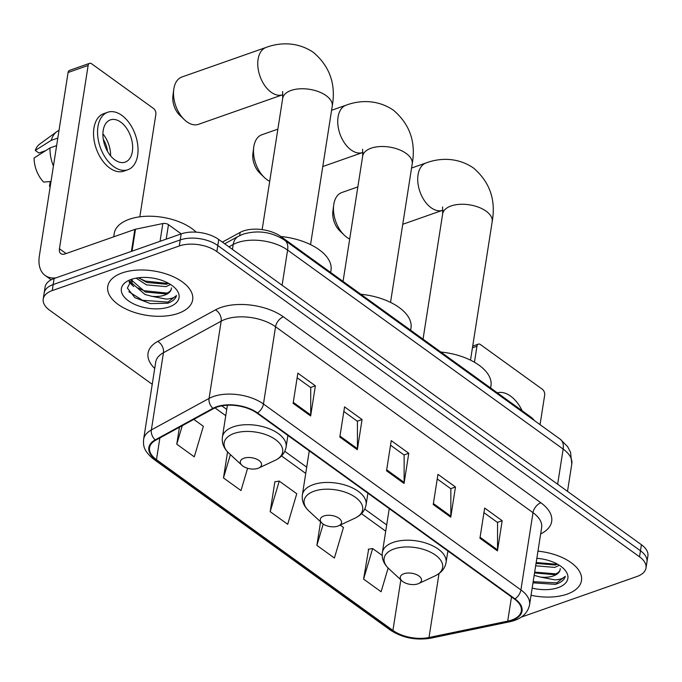 <?xml version="1.0" encoding="UTF-8"?>
<svg xmlns="http://www.w3.org/2000/svg" width="682" height="682" viewBox="0 0 682 682"><rect width="100%" height="100%" fill="white"/><g stroke="black" fill="none" stroke-linecap="round" stroke-linejoin="round"><path stroke-width="1.02" d="M222.375 242.11L240.175 232.392A26.862 14.041 8.9 0 1 243.389 230.976A26.862 14.041 8.9 0 1 280.967 236.577L530.221 416.583A26.862 14.041 8.9 0 1 534.518 420.658M521.295 617.125L636.979 576.495A26.862 14.041 -171.1 0 0 646.007 568.004L647.9 555.932A26.862 14.041 -171.1 0 0 641.421 544.73L218.752 239.501A26.862 14.041 -171.1 0 0 181.182 233.892L54.125 278.512A26.862 14.041 -171.1 0 0 45.097 287.003L44.151 293.038A26.862 14.041 -171.1 0 1 53.179 284.547A26.862 14.041 -171.1 0 0 44.151 293.038L43.213 299.074A26.862 14.041 -171.1 0 0 49.692 310.276L152.239 384.324M646.007 568.004A26.862 14.041 -171.1 0 0 639.528 556.802L216.859 251.573A26.862 14.041 -171.1 0 0 179.289 245.963L180.236 239.928L53.179 284.547L180.236 239.928A26.862 14.041 -171.1 0 1 217.805 245.537A26.862 14.041 -171.1 0 0 180.236 239.928L181.182 233.892M639.528 556.802L640.475 550.766L217.805 245.537L640.475 550.766A26.862 14.041 -171.1 0 1 646.954 561.968A26.862 14.041 -171.1 0 0 640.475 550.766L641.421 544.73M122.189 272.911A42.983 22.455 -171.1 0 0 107.739 286.5A42.983 22.455 -171.1 0 0 131.012 311.205A42.983 22.455 -171.1 0 0 178.232 313.379A42.983 22.455 -171.1 0 0 192.674 299.799A42.983 22.455 -171.1 0 0 169.4 275.093A42.983 22.455 -171.1 0 0 122.189 272.911A42.983 22.455 -171.1 0 0 107.739 286.5A42.983 22.455 -171.1 0 0 131.012 311.205A42.983 22.455 -171.1 0 0 178.232 313.379A42.983 22.455 -171.1 0 0 192.674 299.799A42.983 22.455 -171.1 0 0 169.4 275.093A42.983 22.455 -171.1 0 0 122.189 272.911M531.048 595.284A42.983 22.455 -171.1 0 0 567.032 594.167A42.983 22.455 -171.1 0 0 581.482 580.578A42.983 22.455 -171.1 0 0 537.962 551.158A42.983 22.455 -171.1 0 1 581.482 580.578A42.983 22.455 -171.1 0 1 567.032 594.167A42.983 22.455 -171.1 0 1 531.048 595.284M216.893 407.137A28.653 14.97 8.9 0 1 256.969 413.113L514.424 599.043A28.653 14.97 8.9 0 1 521.338 610.987A28.653 14.97 8.9 0 1 507.706 621.14L429.004 637.517A28.653 14.97 8.9 0 1 392.926 630.432L156.468 459.677A28.653 14.97 8.9 0 1 149.554 447.733A28.653 14.97 8.9 0 1 155.752 440.18L213.466 408.646A28.653 14.97 8.9 0 1 216.893 407.137M216.424 406.804A29.369 15.345 -171.1 0 0 212.912 408.348L155.206 439.881A29.369 15.345 -171.1 0 0 155.939 459.864L392.389 630.62A29.369 15.345 -171.1 0 0 429.37 637.875L508.073 621.507A29.369 15.345 -171.1 0 0 514.961 598.856L257.506 412.925A29.369 15.345 -171.1 0 0 216.424 406.804M483.947 512.676L497.545 522.497L497.536 549.88A7.161 4.263 125.8 0 1 497.451 550.894L502.182 520.724L484.663 508.073L479.94 538.251L497.451 550.894M497.408 522.395L502.182 520.724M437.239 478.943L450.845 488.764L450.836 516.146A7.161 4.263 125.8 0 1 450.751 517.169L455.474 486.999L437.963 474.348L433.24 504.518L450.751 517.169M450.708 488.67L455.474 486.999M297.13 377.76L310.728 387.581L310.719 414.963A7.161 4.263 125.8 0 1 310.642 415.986L315.365 385.816L297.855 373.165L293.124 403.335L310.642 415.986M310.6 387.487L315.365 385.816M343.839 411.493L357.436 421.314L357.428 448.696A7.161 4.263 125.8 0 1 357.342 449.711L362.065 419.541L344.555 406.89L339.832 437.068L357.342 449.711M357.3 421.212L362.065 419.541M390.539 445.218L404.136 455.039L404.128 482.421A7.161 4.263 125.8 0 1 404.051 483.444L408.774 453.266L391.255 440.623L386.532 470.793L404.051 483.444M404 454.945L408.774 453.266M179.289 245.963L52.241 290.583A26.862 14.041 -171.1 0 0 43.213 299.074M368.647 549.172L363.591 579.103L381.102 591.754L388.143 568.029M227.558 451.868L223.474 477.92L240.993 490.571L247.6 468.287M179.426 427.247L176.774 444.195L194.285 456.846L203.355 426.284L193.807 419.387M320.574 521.815L316.883 545.378L334.402 558.029L343.464 527.467L340.182 525.089M270.183 511.653L287.693 524.296L296.764 493.734L279.245 481.091L274.863 481.782L270.183 511.653L279.245 481.091M223.474 477.92L230.397 454.596M176.774 444.195L182.265 425.696M316.883 545.378L323.2 524.083M382.184 555.429L372.653 548.541L368.263 549.232M363.591 579.103L372.653 548.541M196.186 232.161A44.773 23.393 -171.1 0 0 129.29 219.263A44.773 23.393 -171.1 0 0 114.244 233.415L113.706 236.833M170.551 284.505L165.914 286.628L146.477 284.863L136.068 278.12M168.701 283.405L166.289 284.232L146.852 282.467L138.514 277.745M131.839 279.177L127.381 288.094L134.908 297.684L150.432 303.601L167.781 303.217C172.691 301.435 175.606 298.869 176.519 295.511C174.763 297.608 171.31 298.801 166.152 299.1L151.788 296.312A20.238 10.571 -171.1 0 0 164.584 295.127A20.238 10.571 -171.1 0 0 171.387 288.733A20.238 10.571 -171.1 0 0 171.446 287.838C171.37 290.626 169.153 292.612 164.788 293.814L145.351 292.049L132.41 280.924L132.086 279.1M151.788 296.312L144.976 294.445L132.035 283.32L131.967 279.143M131.174 279.398A29.19 15.251 -171.1 0 0 128.864 280.345A29.19 15.251 -171.1 0 0 129.503 301.555A29.19 15.251 -171.1 0 0 169.238 306.891A29.19 15.251 -171.1 0 0 174.447 287.48A29.19 15.251 -171.1 0 0 131.174 279.398M176.519 295.511L167.96 302.1L142.538 300.285L128.847 291.743M166.937 293.098L144.038 290.702L137.585 287.795M132.308 284.096L129.512 281.163M168.437 283.516L145.539 281.12L139.085 278.213M133.663 286.559L128.941 281.854M181.242 233.875L168.471 224.651L166.195 239.16M55.924 277.881A35.822 21.295 125.8 0 1 45.148 275.451A35.822 21.295 125.8 0 1 39.377 255.801L68.081 72.497A4.476 2.737 -109.3 0 1 69.513 70.382L89.581 63.332A4.476 2.737 70.7 0 0 88.14 65.455L59.436 248.76A8.951 5.32 -54.2 0 0 60.877 253.67A8.951 5.32 -54.2 0 0 64.943 253.951L134.865 229.399A4.476 2.336 8.9 0 1 135.488 229.229L162.828 223.543A4.476 2.336 8.9 0 1 168.471 224.651M139.819 216.816L155.863 114.354A4.476 2.737 70.7 0 0 153.535 108.481L91.652 63.793A4.476 2.737 70.7 0 0 89.581 63.332M120.748 122.138A22.387 13.683 70.7 0 0 110.373 119.879A22.387 13.683 70.7 0 0 103.093 137.79A22.387 13.683 70.7 0 0 114.84 159.861A22.387 13.683 70.7 0 0 125.207 162.12A22.387 13.683 70.7 0 0 132.487 144.209A22.387 13.683 70.7 0 0 120.748 122.138M59.019 130.356A29.548 18.064 70.7 0 0 56.947 131.558L39.582 144.192A23.282 14.228 70.7 0 0 35.285 150.424L38.874 153.015L45.796 150.586M107.705 112.274L103.69 113.681A30.443 18.61 70.7 0 0 93.792 138.045A30.443 18.61 70.7 0 0 109.759 168.053A30.443 18.61 70.7 0 0 123.868 171.131L127.884 169.724A30.443 18.61 70.7 0 0 137.781 145.36A30.443 18.61 70.7 0 0 121.805 115.352A30.443 18.61 70.7 0 0 107.705 112.274A30.443 18.61 70.7 0 0 97.799 136.63A30.443 18.61 70.7 0 0 113.775 166.647A30.443 18.61 70.7 0 0 127.884 169.724M51.022 181.446L43.657 182.085A23.282 14.228 70.7 0 1 34.1 157.968L50.016 147.926L56.632 145.598M50.016 147.926A29.548 18.064 70.7 0 0 53.426 166.067M50.775 181.472L50.221 181.668L49.488 186.305L50.272 186.237M49.488 186.305A23.282 14.228 70.7 0 0 50.212 186.604M56.947 131.558A29.548 18.064 70.7 0 0 51.193 140.381L35.285 150.424M57.817 138.054L51.193 140.381M107.483 151.276A17.911 10.946 70.7 0 0 103.314 139.426M110.612 155.846A22.387 13.683 70.7 0 0 102.905 133.902M186.868 121.788A25.072 15.328 70.7 0 0 198.479 124.329L282.74 94.738A25.072 15.328 -109.3 0 1 271.121 92.206A25.072 15.328 -109.3 0 1 257.967 67.492A25.072 15.328 -109.3 0 1 266.125 47.425L181.864 77.015A25.072 15.328 70.7 0 0 173.731 89.564A25.072 15.328 70.7 0 0 184.285 119.614A25.072 15.328 70.7 0 0 186.868 121.788M257.932 468.338A10.75 5.618 -171.1 0 0 258.785 467.997A10.75 5.618 -171.1 0 0 258.546 460.188A10.75 5.618 -171.1 0 0 243.926 458.227A10.75 5.618 -171.1 0 0 242.008 465.371A10.75 5.618 -171.1 0 0 257.932 468.338M330.659 272.468L331.009 270.251A49.249 25.737 -171.1 0 0 280.873 236.509M184.285 119.614L179.698 115.198A16.121 9.855 -109.3 0 1 172.913 95.881L173.731 89.564M277.872 129.145L261.845 134.772A25.072 15.328 70.7 0 0 253.713 147.321A25.072 15.328 70.7 0 0 264.266 177.38A25.072 15.328 70.7 0 0 266.85 179.554A25.072 15.328 70.7 0 0 269.714 181.267M337.914 526.103A10.75 5.618 -171.1 0 0 338.766 525.754A10.75 5.618 -171.1 0 0 338.528 517.945A10.75 5.618 -171.1 0 0 323.899 515.984A10.75 5.618 -171.1 0 0 321.989 523.128A10.75 5.618 -171.1 0 0 337.914 526.103M410.641 330.224L410.99 328.008A49.249 25.737 -171.1 0 0 360.855 294.266M264.266 177.38L259.68 172.955A16.121 9.855 -109.3 0 1 252.894 153.638L253.713 147.321M357.854 186.902L341.827 192.529A25.072 15.328 70.7 0 0 333.686 205.077A25.072 15.328 70.7 0 0 344.24 235.137A25.072 15.328 70.7 0 0 346.831 237.31A25.072 15.328 70.7 0 0 349.687 239.024M417.896 583.86A10.75 5.618 -171.1 0 0 418.748 583.511A10.75 5.618 -171.1 0 0 418.509 575.702A10.75 5.618 -171.1 0 0 403.88 573.741A10.75 5.618 -171.1 0 0 401.962 580.885A10.75 5.618 -171.1 0 0 417.896 583.86M490.622 387.981L490.972 385.765A49.249 25.737 -171.1 0 0 440.836 352.031M344.24 235.137L339.662 230.712A16.121 9.855 -109.3 0 1 332.876 211.394L333.686 205.077M540.05 424.647L544.671 395.142A4.476 2.737 70.7 0 0 542.343 389.26L480.46 344.572A4.476 2.737 70.7 0 0 478.38 344.12A4.476 2.737 70.7 0 0 476.948 346.234L474.442 362.236M522.156 410.76A30.443 18.61 70.7 0 0 510.613 396.131A30.443 18.61 70.7 0 0 497.306 392.806M559.351 565.284L554.722 567.407L535.668 565.787M557.509 564.184L555.097 565.011L536.043 563.392M533 582.829L555.429 584.372L556.589 583.997C561.499 582.223 564.406 579.649 565.327 576.29C563.571 578.387 560.118 579.581 554.96 579.879L540.596 577.1A20.238 10.571 -171.1 0 0 553.392 575.915A20.238 10.571 -171.1 0 0 560.186 569.513A20.238 10.571 -171.1 0 0 560.254 568.618C560.178 571.405 557.953 573.4 553.596 574.594L534.543 572.965M540.596 577.1L534.168 575.361M532.173 588.106A29.19 15.251 -171.1 0 0 558.047 587.671A29.19 15.251 -171.1 0 0 563.255 568.259A29.19 15.251 -171.1 0 0 536.836 558.336M565.327 576.29L556.768 582.88L533.179 581.678M555.745 573.877L534.679 572.096M557.245 564.304L536.18 562.514M239.663 235.631L240.175 232.392M280.779 237.771L280.967 236.577M530.084 417.452L530.221 416.583M557.646 484.237L563.153 449.071A17.911 10.648 -54.2 0 0 560.263 439.251L567.595 446.608L570.544 452.2L571.789 464.007A35.822 18.712 -171.1 0 0 563.153 449.071L287.599 250.081A35.822 18.712 -171.1 0 0 237.498 242.604A35.822 18.712 -171.1 0 0 233.21 244.497L232.443 249.382M282.092 285.238L287.599 250.081A17.911 10.648 -54.2 0 0 284.709 240.252L560.263 439.251M54.125 278.512L52.241 290.583M218.752 239.501L216.859 251.573M224.685 243.781L238.444 236.262A17.911 12.634 61.3 0 0 233.21 244.497L228.913 246.841M154.72 368.459A44.773 23.393 8.9 0 1 157.73 341.409L215.435 309.884A44.773 23.393 8.9 0 1 283.422 316.857L540.877 502.779A8.951 5.32 -54.2 0 0 533.009 512.676L275.554 326.755A35.822 18.712 -171.1 0 0 225.452 319.278A35.822 18.712 -171.1 0 0 221.164 321.171L163.458 352.705A35.822 18.712 -171.1 0 0 155.709 362.133L143.612 439.378A35.822 18.712 8.9 0 1 151.361 429.941A8.951 6.317 61.3 0 0 155.206 439.881M540.877 502.779A44.773 23.393 8.9 0 1 540.656 533.929M541.644 527.612A35.822 18.712 -171.1 0 0 533.009 512.676L520.912 589.921A35.822 18.712 8.9 0 1 529.547 604.857L541.644 527.612M157.73 341.409A8.951 6.317 -118.7 0 1 163.458 352.705L151.361 429.941L209.067 398.416A35.822 18.712 8.9 0 1 213.355 396.523A35.822 18.712 8.9 0 1 263.457 404A8.951 5.32 125.8 0 1 257.506 412.925M212.912 408.348A8.951 6.317 61.3 0 1 209.067 398.416L221.164 321.171A8.951 6.317 -118.7 0 0 215.435 309.884M143.612 439.378C143.263 445.329 143.075 450.495 153.697 459.225A8.951 5.32 -54.2 0 0 155.939 459.864M392.389 630.62A8.951 5.32 125.8 0 1 390.155 629.98C402.346 637.909 415.977 640.62 431.041 638.13L509.752 621.754C521.048 619.29 527.646 613.655 529.547 604.857M429.37 637.875A8.951 4.467 78.3 0 0 431.041 638.13M508.073 621.507A8.951 4.467 78.3 0 0 509.752 621.754M514.961 598.856A8.951 5.32 -54.2 0 0 520.912 589.921L263.457 404L275.554 326.755A8.951 5.32 -54.2 0 1 283.422 316.857M392.926 630.432L400.846 579.845M429.004 637.517L439.02 573.553M507.706 621.14L511.5 596.929M447.733 551.883L448.816 551.661M156.468 459.677L159.878 437.929M214.983 407.896L225.751 415.67M281.504 455.934L305.732 473.427M361.486 513.691L385.714 531.184M404.128 482.421L386.685 469.821M357.428 448.696L339.986 436.096M310.719 414.963L293.277 402.371M450.836 516.146L433.385 503.555M497.536 549.88L480.094 537.28M66.077 253.551L59.436 248.76M131.421 251.368L134.865 229.399M88.14 65.455L68.081 72.497M135.488 229.229L132.052 251.147M160.048 241.317L162.828 223.543M282.621 91.473L282.689 98.379A25.072 13.103 8.9 0 1 291.12 90.45A25.072 13.103 8.9 0 1 326.184 95.676A25.072 13.103 8.9 0 1 332.236 106.136L310.549 244.625M275.068 460.376A29.616 15.473 -171.1 0 0 274.42 438.858A29.616 15.473 -171.1 0 0 234.114 433.445A29.616 15.473 -171.1 0 0 228.828 453.138C223.773 448.355 221.633 443.002 222.4 437.068A32.242 16.845 -171.1 0 1 233.235 426.872A32.242 16.845 -171.1 0 1 268.648 428.509A32.242 16.845 -171.1 0 1 286.099 447.042C285.025 452.925 281.342 457.375 275.068 460.376L258.785 467.997M362.602 149.23L362.671 156.135A25.072 13.103 8.9 0 1 371.093 148.207A25.072 13.103 8.9 0 1 406.165 153.441A25.072 13.103 8.9 0 1 412.218 163.893L390.53 302.382M362.986 152.401L362.713 152.495A25.072 15.328 -109.3 0 1 351.102 149.963A25.072 15.328 -109.3 0 1 337.948 125.249A25.072 15.328 -109.3 0 1 346.098 105.181L331.588 110.279M355.049 518.132A29.616 15.473 -171.1 0 0 354.401 496.615A29.616 15.473 -171.1 0 0 314.087 491.202A29.616 15.473 -171.1 0 0 308.81 510.895C303.754 506.121 301.615 500.759 302.382 494.825A32.242 16.845 -171.1 0 1 313.217 484.638A32.242 16.845 -171.1 0 1 348.63 486.266A32.242 16.845 -171.1 0 1 366.081 504.799C364.998 510.69 361.324 515.132 355.049 518.132L338.766 525.754M442.584 206.996L442.652 213.892A25.072 13.103 8.9 0 1 451.075 205.964A25.072 13.103 8.9 0 1 486.147 211.198A25.072 13.103 8.9 0 1 492.191 221.65L470.512 360.139M442.968 210.167L442.695 210.261A25.072 15.328 -109.3 0 1 431.084 207.72A25.072 15.328 -109.3 0 1 417.93 183.006A25.072 15.328 -109.3 0 1 426.08 162.938L411.561 168.036M435.031 575.898A29.616 15.473 -171.1 0 0 434.374 554.372A29.616 15.473 -171.1 0 0 394.068 548.959A29.616 15.473 -171.1 0 0 388.791 568.652C383.736 563.878 381.588 558.515 382.363 552.582A32.242 16.845 -171.1 0 1 393.199 542.395A32.242 16.845 -171.1 0 1 428.611 544.031A32.242 16.845 -171.1 0 1 446.062 562.556C444.979 568.447 441.305 572.889 435.031 575.898L418.748 583.511M476.948 346.234L472.438 347.82M238.444 236.262L243.244 234.139C257.958 229.86 271.786 231.897 284.709 240.252M571.789 464.007L567.509 491.355M153.697 459.225L390.155 629.98M221.812 405.858L226.731 409.413M284.769 451.322L306.712 467.17M364.751 509.087L386.694 524.927M131.916 279.151L131.788 279.944M51.167 279.791L45.148 275.451M332.236 106.136C336.073 84.346 329.815 66.461 313.481 52.454C296.363 40.801 277.898 42.966 266.125 47.425M287.915 435.457L286.099 447.042M227.387 405.244L222.4 437.068M242.008 465.371L228.828 453.138M262.144 229.612L282.689 98.379M412.218 163.893C416.046 142.112 409.797 124.218 393.454 110.22C376.336 98.558 357.88 100.723 346.098 105.181M362.713 152.495L322.782 166.527M367.896 493.222L366.081 504.799M309.261 450.879L302.382 494.825M321.989 523.128L308.81 510.895M343.055 281.419L362.671 156.135M492.191 221.65C496.027 199.869 489.778 181.975 473.436 167.977C456.318 156.314 437.861 158.48 426.08 162.938M442.695 210.261L402.755 224.284M447.878 550.979L446.062 562.556M389.243 508.636L382.363 552.582M401.962 580.885L388.791 568.652M423.036 339.176L442.652 213.892M472.703 346.115L478.38 344.12"/></g></svg>
